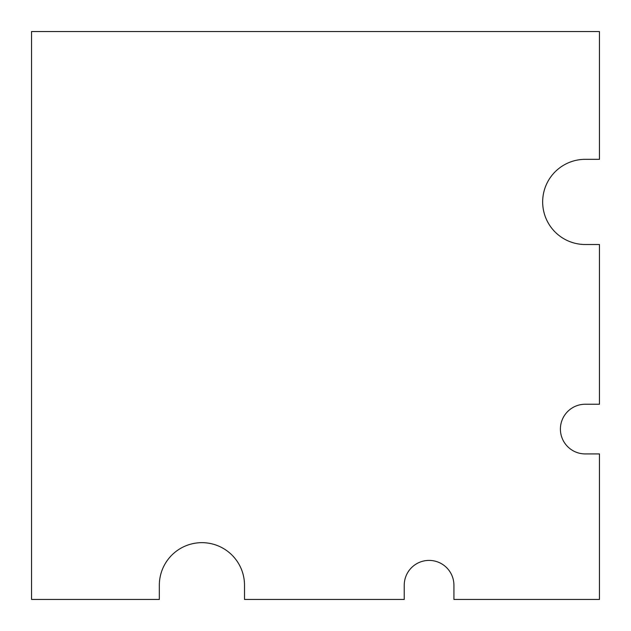 <?xml version="1.0" encoding="UTF-8"?>
<svg xmlns="http://www.w3.org/2000/svg" width="631" height="631" viewBox="0 0 631 631"><rect width="100%" height="100%" fill="white"/><g stroke="black" fill="none" stroke-linecap="round" stroke-linejoin="round"><path stroke-width="0.95" d="M31.55 31.55L599.45 31.55L599.45 159.327L585.252 159.327A42.592 42.592 0 0 0 542.66 201.92A42.592 42.592 0 0 0 585.252 244.512L599.45 244.512L599.45 404.234L585.252 404.234A24.846 24.846 0 0 0 560.407 429.08A24.846 24.846 0 0 0 585.252 453.926L599.45 453.926L599.45 599.45L453.926 599.45L453.926 585.252A24.846 24.846 0 0 0 429.08 560.407A24.846 24.846 0 0 0 404.234 585.252L404.234 599.45L244.512 599.45L244.512 585.252A42.592 42.592 0 0 0 201.92 542.66A42.592 42.592 0 0 0 159.327 585.252L159.327 599.45L31.55 599.45L31.55 31.55"/></g></svg>
